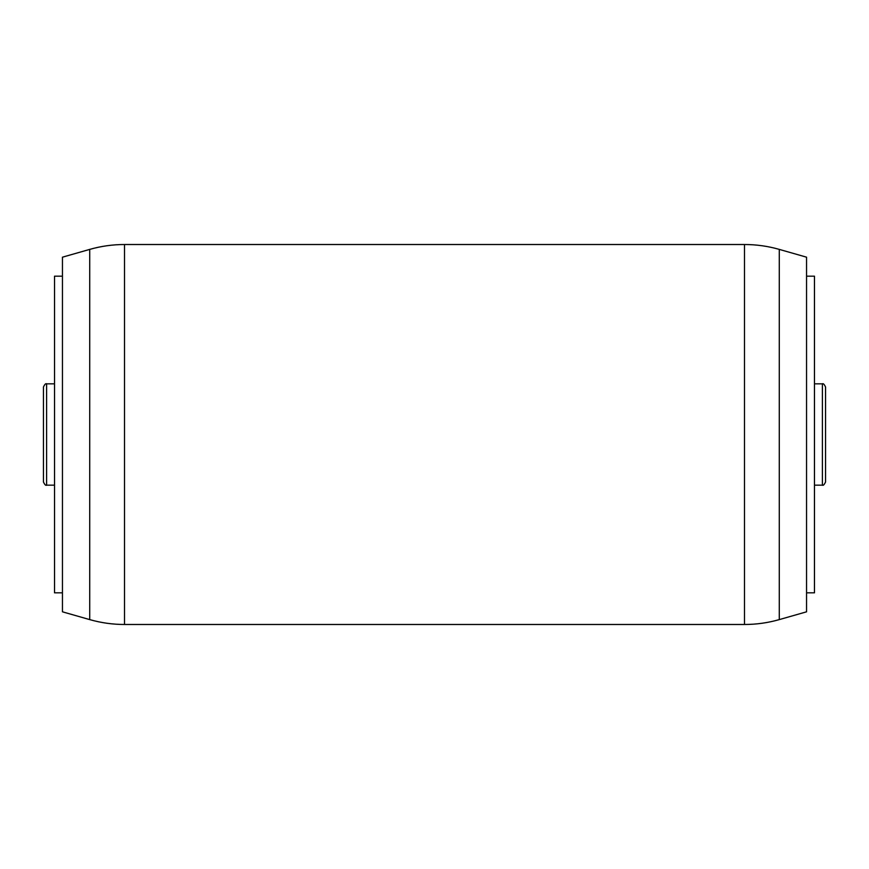 <?xml version="1.0" encoding="UTF-8"?>
<svg xmlns="http://www.w3.org/2000/svg" width="869" height="869" viewBox="0 0 869 869"><rect width="100%" height="100%" fill="white"/><g stroke="black" fill="none" stroke-linecap="round" stroke-linejoin="round"><path stroke-width="1.3" d="M43.45 434.5L43.45 387.009C44.743 384.283 45.796 383.218 46.611 383.837L46.611 485.163C45.796 485.782 44.743 484.717 43.45 481.991L43.45 434.5M825.55 387.009L825.55 481.991C824.257 484.717 823.204 485.782 822.389 485.163L822.389 383.837C823.204 383.218 824.257 384.283 825.55 387.009M825.55 468.695L825.55 400.305M806.551 434.5L806.551 257.181L779.276 249.392L779.276 619.608L806.551 611.819L806.551 434.5M89.724 249.392L89.724 619.608L62.449 611.819L62.449 257.181L89.724 249.392C101.097 246.144 112.688 244.526 124.517 244.515L124.517 624.485L744.483 624.485L744.483 244.515C756.312 244.526 767.903 246.144 779.276 249.392M62.449 592.821L54.53 592.821L54.53 276.179L62.449 276.179M806.551 592.821L814.47 592.821L814.47 276.179L806.551 276.179M744.483 244.515L124.517 244.515M54.53 383.837L46.611 383.837M822.389 383.837L814.47 383.837M822.389 485.163L814.47 485.163M54.53 485.163L46.611 485.163M89.724 619.608C101.097 622.856 112.688 624.474 124.517 624.485M744.483 624.485C756.312 624.474 767.903 622.856 779.276 619.608"/></g></svg>
